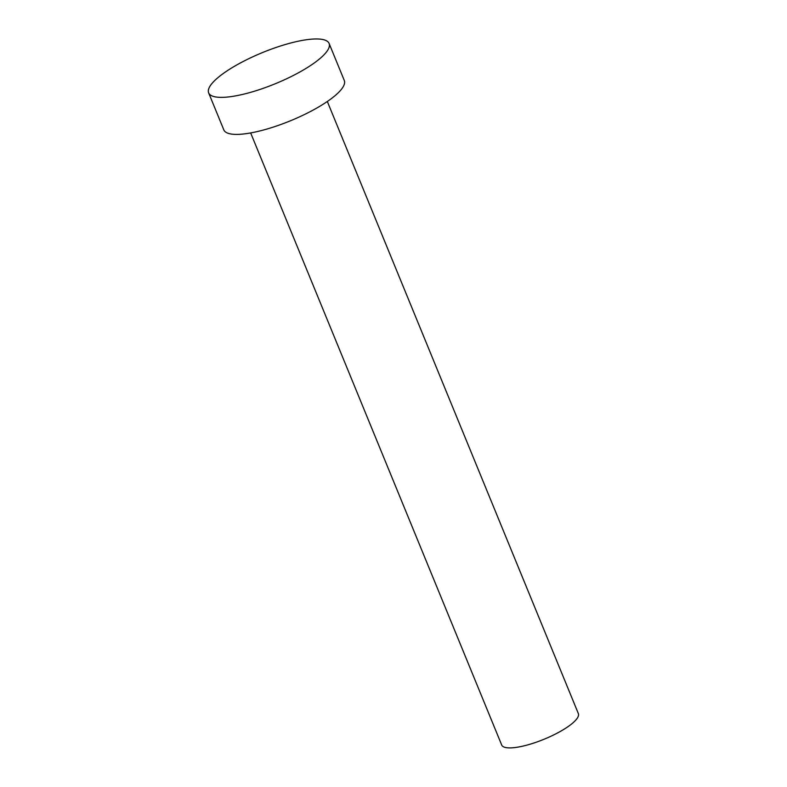 <?xml version="1.0" encoding="UTF-8"?>
<svg xmlns="http://www.w3.org/2000/svg" width="787" height="787" viewBox="0 0 787 787"><rect width="100%" height="100%" fill="white"/><g stroke="black" fill="none" stroke-linecap="round" stroke-linejoin="round"><path stroke-width="1.18" d="M327.323 101.493L578.356 713.593A41.426 10.723 157.7 0 1 557.471 732.992A41.426 10.723 157.7 0 1 514.118 747.65A41.426 10.723 157.7 0 1 501.703 745.033L250.66 132.934M329.104 43.462L344.293 80.49A65.105 16.852 157.7 0 1 311.475 110.967A65.105 16.852 157.7 0 1 243.34 134.006A65.105 16.852 157.7 0 1 223.823 129.894L208.644 92.866A65.105 16.852 157.7 0 1 241.461 62.389A65.105 16.852 157.7 0 1 309.596 39.35A65.105 16.852 157.7 0 1 329.104 43.462A65.105 16.852 157.7 0 1 296.286 73.939A65.105 16.852 157.7 0 1 228.151 96.978A65.105 16.852 157.7 0 1 208.644 92.866"/></g></svg>

